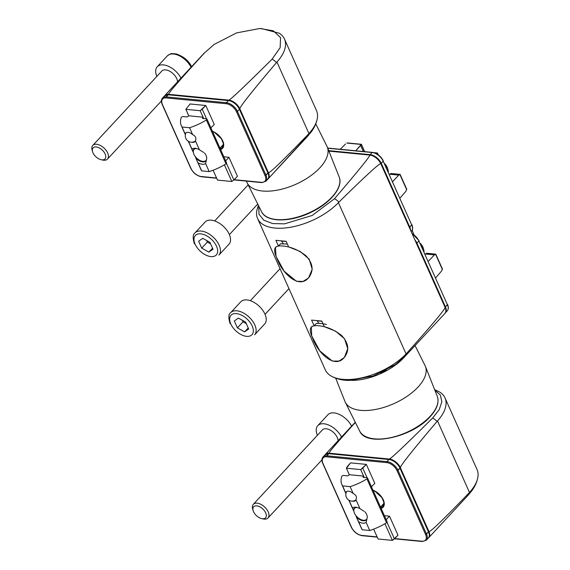 <?xml version="1.0" encoding="UTF-8"?>
<svg xmlns="http://www.w3.org/2000/svg" width="570" height="570" viewBox="0 0 570 570"><rect width="100%" height="100%" fill="white"/><g stroke="black" fill="none" stroke-linecap="round" stroke-linejoin="round"><path stroke-width="0.85" d="M279.179 33.195A48.913 24.047 155.9 0 1 284.48 39.052A48.913 24.047 155.9 0 1 276.949 62.037L308.94 133.565A48.913 24.047 -24.1 0 0 317.312 118.432A48.913 24.047 -24.1 0 0 316.478 110.573A48.913 24.047 -24.1 0 1 317.312 118.432A48.913 24.047 -24.1 0 1 308.94 133.565L308.463 134.078C282.635 160.847 269.282 173.7 268.399 172.632L239.856 108.827C239.521 107.16 251.726 91.742 276.478 62.572L276.949 62.037L308.94 133.565L308.463 134.078C282.635 160.847 269.282 173.7 268.399 172.632A10.032 5.714 -137.1 0 1 268.242 178.731A10.032 5.714 -137.1 0 0 268.399 172.632L239.856 108.827A10.032 5.714 -137.1 0 0 228.777 100.121L168.663 94.314C167.666 93.9 179.7 80.007 204.772 52.632L214.22 44.389L236.593 32.903L259.77 28.5L273.315 30.816L280.561 37.627L280.141 47.673L272.089 59.138C244.765 86.298 230.33 99.957 228.777 100.121L168.663 94.314A10.032 5.714 -137.1 0 0 164.88 95.461A10.032 5.714 -137.1 0 0 164.466 96.016A10.032 5.714 -137.1 0 1 164.88 95.461A10.032 5.714 -137.1 0 1 168.663 94.314C167.666 93.9 179.7 80.007 204.772 52.632L214.22 44.389L236.593 32.903L259.77 28.5L273.315 30.816L280.561 37.627L280.141 47.673L272.089 59.138C244.765 86.298 230.33 99.957 228.777 100.121A10.032 5.714 -137.1 0 1 239.856 108.827C239.521 107.16 251.726 91.742 276.478 62.572L276.949 62.037A48.913 24.047 155.9 0 0 284.48 39.052L316.478 110.573L284.48 39.052A48.913 24.047 155.9 0 0 279.179 33.195L261.174 28.507L279.179 33.195M267.722 179.179A10.032 5.714 -137.1 0 0 268.242 178.731A10.032 5.714 -137.1 0 1 267.722 179.179M222.948 144.958L223.39 145.001L222.948 144.958M311.291 326.973L311.719 335.965L319.856 350.949L332.353 361.088L339.015 361.081L344.415 357.44L347.743 348.669L344.565 338.794L335.552 331.149L324.33 326.695L321.822 321.074L311.583 320.084L314.099 325.705L311.291 326.973L311.719 335.965L319.856 350.949L332.353 361.088L339.015 361.081L344.415 357.44L347.743 348.669L344.565 338.794L335.552 331.149L324.33 326.695L321.822 321.074L311.583 320.084L314.099 325.705L316.279 323.539L314.099 325.705M286.14 241.317L275.901 240.326L278.409 245.934L280.604 243.782L278.409 245.934L275.901 240.326L286.14 241.317L288.648 246.924L300.069 251.406L309.211 259.165L312.225 269.261L308.52 278.039L312.225 269.261L309.211 259.165L300.069 251.406L288.648 246.924L286.14 241.317M275.431 247.316L276.015 256.293L284.095 271.142L296.407 281.252L303.033 281.423L308.52 278.039L303.033 281.423L296.407 281.252L284.095 271.142L276.015 256.293L275.431 247.316M338.409 202.656A48.913 24.047 155.9 0 1 292.232 226.938A48.913 24.047 155.9 0 1 257.619 218.566A48.913 24.047 155.9 0 1 256.785 210.708L258.338 205.257L256.785 210.708A48.913 24.047 155.9 0 0 257.619 218.566L325.292 369.845A48.913 24.047 -24.1 0 0 330.593 375.701A48.913 24.047 -24.1 0 0 406.082 353.934L406.574 353.407L406.082 353.934A48.913 24.047 -24.1 0 1 330.593 375.701A48.913 24.047 -24.1 0 1 325.292 369.845L257.619 218.566A48.913 24.047 155.9 0 0 292.232 226.938A48.913 24.047 155.9 0 0 338.409 202.656L338.908 202.143C365.969 175.496 379.948 162.707 380.838 163.775L445.056 307.337C445.384 308.997 432.559 324.358 406.574 353.407A10.032 5.714 42.9 0 1 405.619 355.744L444.892 313.436A10.032 5.714 42.9 0 0 445.056 307.337C445.384 308.997 432.559 324.358 406.574 353.407A10.032 5.714 42.9 0 1 405.619 355.744L444.892 313.436A10.032 5.714 42.9 0 0 445.056 307.337L380.838 163.775A10.032 5.714 42.9 0 0 369.759 155.076C370.764 155.496 359.014 170.045 334.519 198.709L312.182 215.474L284.58 223.846L272.66 223.561L263.789 220.219L258.98 214.192L258.787 206.162L258.98 214.192L263.789 220.219L272.66 223.561L284.58 223.846L312.182 215.474L334.519 198.709A10.032 5.714 42.9 0 1 338.908 202.143C365.969 175.496 379.948 162.707 380.838 163.775A10.032 5.714 42.9 0 0 369.759 155.076L328.904 151.128L369.759 155.076C370.764 155.496 359.014 170.045 334.519 198.709A10.032 5.714 42.9 0 1 338.908 202.143L338.409 202.656L406.082 353.934L338.409 202.656M350.037 380.397C342.606 380.553 336.122 378.993 330.593 375.701C336.122 378.993 342.606 380.553 350.037 380.397L373.229 375.972L395.601 364.479L405.619 355.744L395.601 364.479M318.851 323.382L317.162 320.817A5.016 3.306 95.5 0 0 317.091 320.718A5.016 3.306 95.5 0 1 317.162 320.817L318.851 323.382M283.176 243.625L281.48 241.067A5.016 3.306 95.5 0 0 281.416 240.96A5.016 3.306 95.5 0 1 281.48 241.067L283.176 243.625M418.031 387.073A43.897 21.582 -24.1 0 0 425.405 366.389A43.897 21.582 -24.1 0 0 425.035 365.562A43.897 21.582 -24.1 0 1 425.405 366.389A43.897 21.582 -24.1 0 1 418.031 387.073A43.897 21.582 -24.1 0 1 376.927 409.182A43.897 21.582 -24.1 0 1 345.285 402.228A43.897 21.582 -24.1 0 0 376.927 409.182A43.897 21.582 -24.1 0 0 418.031 387.073M344.914 401.401A43.897 21.582 -24.1 0 0 345.285 402.228A43.897 21.582 -24.1 0 1 344.914 401.401L335.694 378.181L344.914 401.401M420.774 244.594A10.032 5.714 42.9 0 1 423.695 249.596A10.032 5.714 42.9 0 1 424.016 251.847A10.032 5.714 42.9 0 0 423.695 249.596A10.032 5.714 42.9 0 0 420.774 244.594M420.183 243.283A8.108 4.617 42.9 0 1 423.239 248.05L423.695 249.596L423.239 248.05A8.108 4.617 42.9 0 0 420.183 243.283M385.099 164.837A10.032 5.714 42.9 0 1 388.02 169.839A10.032 5.714 42.9 0 1 388.341 172.09A10.032 5.714 42.9 0 0 388.02 169.839A10.032 5.714 42.9 0 0 385.099 164.837M384.508 163.526A8.108 4.617 42.9 0 1 387.564 168.292L388.02 169.839L387.564 168.292A8.108 4.617 42.9 0 0 384.508 163.526M245.592 322.071L248.677 328.976L244.587 331.882L237.405 327.885L234.32 320.981L238.41 318.074L245.592 322.071L248.677 328.976L244.587 331.882L237.405 327.885L234.32 320.981L238.41 318.074L245.592 322.071M240.768 301.801A16.302 9.284 42.9 0 1 259.036 306.083A16.302 9.284 42.9 0 1 264.665 323.981A16.302 9.284 42.9 0 0 259.036 306.083A16.302 9.284 42.9 0 0 240.768 301.801L230.672 312.681A16.302 9.284 42.9 0 1 248.94 316.963A16.302 9.284 42.9 0 1 254.569 334.861L264.665 323.981L254.569 334.861A16.302 9.284 42.9 0 0 248.94 316.963A16.302 9.284 42.9 0 0 230.672 312.681C228.492 314.056 228.292 317.682 230.081 323.553C228.292 317.682 228.492 314.056 230.672 312.681L240.768 301.801M248.228 327.964L244.587 331.882L248.228 327.964M246.304 323.674L243.019 321.843L237.405 327.885L243.019 321.843L242.3 320.24L243.019 321.843L246.304 323.674M209.91 242.314L213.002 249.218L208.912 252.132L201.73 248.135L198.638 241.224L202.735 238.317L209.91 242.314L213.002 249.218L208.912 252.132L201.73 248.135L198.638 241.224L202.735 238.317L209.91 242.314M205.093 222.043A16.302 9.284 42.9 0 1 223.362 226.326A16.302 9.284 42.9 0 1 228.99 244.224A16.302 9.284 42.9 0 0 223.362 226.326A16.302 9.284 42.9 0 0 205.093 222.043L194.997 232.923A16.302 9.284 42.9 0 1 213.258 237.206A16.302 9.284 42.9 0 1 218.894 255.104L228.99 244.224L218.894 255.104A16.302 9.284 42.9 0 0 213.258 237.206A16.302 9.284 42.9 0 0 194.997 232.923C192.817 234.306 192.617 237.925 194.406 243.796C192.617 237.925 192.817 234.306 194.997 232.923L205.093 222.043M212.553 248.214L208.912 252.132L212.553 248.214M210.629 243.917L207.345 242.086L201.73 248.135L207.345 242.086L206.625 240.483L207.345 242.086L210.629 243.917M326.503 324.522C322.2 323.482 318.78 323.154 316.257 323.539C318.78 323.154 322.2 323.482 326.503 324.522M312.844 338.68C310.137 332.958 309.596 329.132 311.213 327.201C312.445 325.89 314.918 325.406 318.623 325.762C326.482 326.475 334.127 329.695 341.551 335.424C348.847 343.297 349.681 350.721 344.066 357.696C334.661 368.997 317.996 353.229 312.844 338.68C317.996 353.229 334.661 368.997 344.066 357.696L345.064 356.62L344.066 357.696C349.681 350.721 348.847 343.297 341.551 335.424C334.127 329.695 326.482 326.475 318.623 325.762C314.918 325.406 312.445 325.89 311.213 327.201L311.818 326.546L311.213 327.201M287.365 244.046L280.376 243.817L287.365 244.046M277.17 258.923C274.462 253.201 273.921 249.375 275.538 247.451C276.771 246.133 279.243 245.649 282.948 246.005C290.807 246.724 298.452 249.945 305.876 255.673C313.172 263.54 314.006 270.964 308.384 277.939C298.979 289.239 282.321 273.479 277.17 258.923M435.665 277.882L441.643 270.921L442.398 268.933L441.643 270.921L435.665 277.882M425.263 253.985L426.901 253.265L425.263 253.985L434.468 254.876L428.277 261.373L434.468 254.876L425.263 253.985M435.558 254.256L434.468 254.876L435.558 254.256L442.384 269.517L435.772 254.135L442.398 268.933L435.772 254.135L426.901 253.265L435.558 254.256M345.52 144.003L340.254 149.283L345.52 144.003M355.73 150.779L360.639 145.464L363.346 151.513L360.639 145.464L361.295 144.345L364.558 151.627L361.394 144.288L346.838 143.056L361.216 144.445L355.73 150.779M399.99 198.125L405.968 191.171L406.716 189.183L405.968 191.171L399.99 198.125M389.588 174.228L391.22 173.515L389.588 174.228L398.786 175.118L392.602 181.616L398.786 175.118L389.588 174.228M399.876 174.505L398.786 175.118L399.876 174.505L406.709 189.767L400.097 174.377L406.716 189.183L400.097 174.377L391.22 173.515L399.876 174.505M361.401 144.296L347.329 142.928L361.394 144.288L364.693 151.641L361.401 144.296M377.333 152.974A37.627 18.497 155.9 0 1 378.06 154.306A37.627 18.497 155.9 0 1 378.273 154.819A37.627 18.497 155.9 0 0 378.06 154.306A37.627 18.497 155.9 0 0 377.333 152.974L373.849 152.639L377.333 152.974M469.481 492.466A48.913 24.047 -24.1 0 0 477.852 477.332A48.913 24.047 -24.1 0 0 477.019 469.473L445.028 397.945A48.913 24.047 155.9 0 1 437.489 420.938L437.019 421.472L437.489 420.938A48.913 24.047 155.9 0 0 445.028 397.945A48.913 24.047 155.9 0 0 439.726 392.089A48.913 24.047 155.9 0 1 445.028 397.945L477.019 469.473A48.913 24.047 -24.1 0 1 477.852 477.332C476.962 482.12 474.903 486.659 471.689 490.941L468.055 495.316A10.032 5.714 -137.1 0 0 469.003 492.979C443.175 519.747 429.823 532.594 428.939 531.525L400.404 467.721C400.062 466.06 412.267 450.642 437.019 421.472A10.032 5.714 -137.1 0 0 432.63 418.031C405.306 445.191 390.87 458.857 389.317 459.021L329.204 453.207C328.277 452.936 336.998 442.676 355.374 422.427C336.998 442.676 328.277 452.936 329.204 453.207A10.032 5.714 -137.1 0 0 325.42 454.361A10.032 5.714 -137.1 0 0 325.007 454.91A10.032 5.714 -137.1 0 1 325.42 454.361A10.032 5.714 -137.1 0 1 329.204 453.207L389.317 459.021A10.032 5.714 -137.1 0 1 400.404 467.721C400.062 466.06 412.267 450.642 437.019 421.472A10.032 5.714 -137.1 0 0 432.63 418.031C405.306 445.191 390.87 458.857 389.317 459.021A10.032 5.714 -137.1 0 1 400.404 467.721L428.939 531.525A10.032 5.714 -137.1 0 1 428.782 537.624A10.032 5.714 -137.1 0 0 428.939 531.525C429.823 532.594 443.175 519.747 469.003 492.979L469.481 492.466A48.913 24.047 -24.1 0 0 477.852 477.332C476.962 482.12 474.903 486.659 471.689 490.941L468.055 495.316A10.032 5.714 -137.1 0 0 469.003 492.979L469.481 492.466L437.489 420.938L469.481 492.466M434.846 390.179L440.346 395.024L441.857 401.722L439.214 409.652L432.63 418.031L439.214 409.652L441.857 401.722L440.346 395.024L434.846 390.179M428.262 538.08A10.032 5.714 -137.1 0 0 428.782 537.624A10.032 5.714 -137.1 0 1 428.262 538.08M383.489 503.859L383.931 503.901L383.489 503.859M354.476 513.235A8.108 4.617 -137.1 0 0 362.655 520.146A8.108 4.617 -137.1 0 0 367.066 518.394A8.108 4.617 -137.1 0 1 362.655 520.146A8.108 4.617 -137.1 0 1 354.476 513.235A8.108 4.617 -137.1 0 1 354.084 512.195A8.108 4.617 -137.1 0 0 354.476 513.235M367.237 517.688A8.108 4.617 -137.1 0 0 365 511.824A8.108 4.617 -137.1 0 1 367.237 517.688M355.509 507.663A8.108 4.617 -137.1 0 0 354.084 512.195L353.828 511.304L354.084 512.195A8.108 4.617 -137.1 0 1 355.509 507.663M342.599 485.911L345.684 492.808A6.334 3.605 42.9 0 1 346.175 491.931A6.334 3.605 42.9 0 1 353.201 493.534C356.143 494.924 357.055 496.969 355.951 499.676L359.955 508.639L364.095 511.304L359.955 508.639A10.032 5.714 42.9 0 0 356.678 507.357A10.032 5.714 42.9 0 1 359.955 508.639L355.951 499.676A6.334 3.605 42.9 0 1 355.459 500.553A6.334 3.605 42.9 0 1 352.232 501.13A6.334 3.605 42.9 0 0 355.459 500.553A6.334 3.605 42.9 0 0 355.951 499.676C357.055 496.969 356.143 494.924 353.201 493.534L350.115 486.637A37.627 18.497 -24.1 0 0 366.923 478.9A1.254 0.62 -24.1 0 0 367.522 477.981A1.254 0.62 -24.1 0 0 367.08 477.738L363.411 477.382A1.005 0.492 -24.1 0 1 363.054 477.19A1.005 0.492 -24.1 0 0 363.411 477.382L367.08 477.738L362.748 468.091L366.325 464.386L374.818 483.367L371.448 486.751L374.818 483.367L366.325 464.386L350.607 462.861L346.396 468.219L349.353 474.824L346.396 468.219L360.71 469.602L364.23 477.461L360.71 469.602L362.748 468.091L367.066 477.738A1.254 0.62 -24.1 0 1 367.522 477.981L387.144 521.842A1.254 0.62 -24.1 0 1 386.546 522.761A1.254 0.62 -24.1 0 0 387.144 521.842L367.522 477.981A1.254 0.62 -24.1 0 1 366.923 478.9L386.546 522.761A37.627 18.497 -24.1 0 1 369.738 530.499A37.627 18.497 -24.1 0 0 386.546 522.761L366.923 478.9A37.627 18.497 -24.1 0 1 350.115 486.637L353.201 493.534A6.334 3.605 42.9 0 0 346.175 491.931A6.334 3.605 42.9 0 0 345.684 492.808L342.599 485.911L350.115 486.637L342.599 485.911A37.627 18.497 -24.1 0 1 341.865 484.578A37.627 18.497 -24.1 0 0 342.599 485.911M341.736 476.463A37.627 18.497 -24.1 0 0 341.865 484.578L345.912 493.634L341.865 484.578A37.627 18.497 -24.1 0 1 341.736 476.463A1.254 0.62 -24.1 0 1 343.582 475.466A1.254 0.62 -24.1 0 0 341.736 476.463M361.487 528.447A37.627 18.497 -24.1 0 0 362.214 529.772L369.738 530.499L366.139 522.455L367.116 518.059A8.336 4.745 42.9 0 1 366.346 519.833A8.336 4.745 42.9 0 1 356.378 517.019L362.214 529.772L369.738 530.499L366.139 522.455A10.032 5.714 42.9 0 1 358.615 521.728L362.214 529.772A37.627 18.497 -24.1 0 1 361.487 528.447L356.2 516.627L361.487 528.447M356.143 516.498L358.615 521.728A10.032 5.714 42.9 0 0 366.139 522.455L367.116 518.059A8.336 4.745 42.9 0 1 366.346 519.833A8.336 4.745 42.9 0 1 356.378 517.019L356.143 516.498M353.357 510.264L353.357 510.264A8.336 4.745 42.9 0 1 354.127 508.49A8.336 4.745 42.9 0 1 357.418 507.549A8.336 4.745 42.9 0 0 354.127 508.49A8.336 4.745 42.9 0 0 353.357 510.264L352.438 507.913A10.032 5.714 42.9 0 1 356.678 507.357A10.032 5.714 42.9 0 0 352.438 507.913L353.357 510.264M349.018 500.268L352.438 507.913L349.018 500.268M363.218 476.705A1.005 0.492 -24.1 0 0 363.382 476.221A1.005 0.492 -24.1 0 0 363.026 476.028L349.88 474.76A1.005 0.492 -24.1 0 0 348.569 475.287A1.005 0.492 -24.1 0 1 347.251 475.822L343.582 475.466L347.251 475.822A1.005 0.492 -24.1 0 0 348.569 475.287A1.005 0.492 -24.1 0 1 349.88 474.76L363.026 476.028A1.005 0.492 -24.1 0 1 363.382 476.221L363.924 477.432L363.382 476.221A1.005 0.492 -24.1 0 1 363.218 476.705A1.005 0.492 -24.1 0 0 363.054 477.19A1.005 0.492 -24.1 0 1 363.218 476.705L363.525 477.396L363.218 476.705M341.516 437.019A16.302 9.284 -137.1 0 0 329.56 425.455A16.302 9.284 -137.1 0 0 317.789 425.655A16.302 9.284 -137.1 0 0 317.405 435.288A16.302 9.284 -137.1 0 1 317.789 425.655A16.302 9.284 -137.1 0 1 329.56 425.455A16.302 9.284 -137.1 0 1 341.516 437.019M338.06 440.745A10.032 5.714 -137.1 0 0 331.697 431.005A10.032 5.714 -137.1 0 0 322.385 429.923L253.329 504.315A10.032 5.714 -137.1 0 0 252.688 509.124A10.032 5.714 -137.1 0 1 253.329 504.315A10.032 5.714 -137.1 0 1 264.573 506.951A10.032 5.714 -137.1 0 1 268.035 517.966A10.032 5.714 -137.1 0 0 264.573 506.951A10.032 5.714 -137.1 0 0 253.329 504.315L322.385 429.923A10.032 5.714 -137.1 0 1 331.697 431.005A10.032 5.714 -137.1 0 1 338.06 440.745M263.29 518.964A10.032 5.714 -137.1 0 0 268.035 517.966A10.032 5.714 -137.1 0 1 263.29 518.964L261.716 518.622A8.108 4.617 -137.1 0 0 266.019 513.762A8.108 4.617 -137.1 0 0 257.668 506.018A8.108 4.617 -137.1 0 0 253.144 510.67A8.108 4.617 -137.1 0 0 253.536 511.71A8.108 4.617 -137.1 0 0 261.716 518.622A8.108 4.617 -137.1 0 0 266.019 513.762A8.108 4.617 -137.1 0 0 257.668 506.018A8.108 4.617 -137.1 0 0 253.144 510.67A8.108 4.617 -137.1 0 0 253.536 511.71A8.108 4.617 -137.1 0 0 261.716 518.622L263.29 518.964M373.642 529.138L378.06 538.999L392.374 540.389L397.981 535.166L389.488 516.178L397.981 535.166L394.411 538.871L387.023 522.348L394.411 538.871L392.374 540.389L384.928 523.737L392.374 540.389L378.06 538.999L373.642 529.138M386.189 519.719L389.488 516.178L384.387 515.686L389.488 516.178L386.189 519.719M246.803 182.079A43.897 21.582 -24.1 0 0 247.173 182.906A43.897 21.582 -24.1 0 0 295.858 184.274A43.897 21.582 -24.1 0 0 327.294 147.067A43.897 21.582 -24.1 0 0 326.923 146.234A43.897 21.582 -24.1 0 1 327.294 147.067A43.897 21.582 -24.1 0 1 295.858 184.274A43.897 21.582 -24.1 0 1 247.173 182.906A43.897 21.582 -24.1 0 1 246.803 182.079L246.425 181.125L246.803 182.079M206.084 155.51A8.108 4.617 -137.1 0 0 204.452 152.924A8.108 4.617 -137.1 0 1 206.084 155.51A8.108 4.617 -137.1 0 1 206.696 158.788A8.108 4.617 -137.1 0 0 206.084 155.51M194.969 148.77A8.108 4.617 -137.1 0 0 193.543 153.294A8.108 4.617 -137.1 0 0 202.115 161.253A8.108 4.617 -137.1 0 0 206.525 159.493A8.108 4.617 -137.1 0 1 202.115 161.253A8.108 4.617 -137.1 0 1 193.543 153.294L193.28 152.404L193.543 153.294A8.108 4.617 -137.1 0 1 194.969 148.77M182.051 127.01L185.136 133.914A6.334 3.605 42.9 0 1 185.628 133.038A6.334 3.605 42.9 0 1 192.66 134.641C195.603 136.023 196.515 138.075 195.403 140.776L199.415 149.746L203.554 152.404L199.415 149.746A10.032 5.714 42.9 0 0 196.137 148.464A10.032 5.714 42.9 0 1 199.415 149.746L195.403 140.776A6.334 3.605 42.9 0 1 194.912 141.652A6.334 3.605 42.9 0 1 191.691 142.229A6.334 3.605 42.9 0 0 194.912 141.652A6.334 3.605 42.9 0 0 195.403 140.776C196.515 138.075 195.603 136.023 192.66 134.641L189.575 127.737A37.627 18.497 -24.1 0 0 206.383 119.999A1.254 0.62 -24.1 0 0 206.981 119.08A1.254 0.62 -24.1 0 0 206.532 118.838L202.87 118.482A1.005 0.492 -24.1 0 1 202.514 118.289A1.005 0.492 -24.1 0 0 202.87 118.482L206.532 118.838L202.208 109.191L200.17 110.708L185.856 109.326L190.066 103.968L205.777 105.486L200.17 110.708L185.856 109.326L190.066 103.968L205.777 105.486L202.208 109.191L206.518 118.838A1.254 0.62 -24.1 0 1 206.981 119.08L226.604 162.949A1.254 0.62 -24.1 0 1 226.005 163.868A1.254 0.62 -24.1 0 0 226.604 162.949L206.981 119.08A1.254 0.62 -24.1 0 1 206.383 119.999L226.005 163.868A37.627 18.497 -24.1 0 1 209.197 171.606A37.627 18.497 -24.1 0 0 226.005 163.868L206.383 119.999A37.627 18.497 -24.1 0 1 189.575 127.737L192.66 134.641A6.334 3.605 42.9 0 0 185.628 133.038A6.334 3.605 42.9 0 0 185.136 133.914L182.051 127.01L189.575 127.737L182.051 127.01A37.627 18.497 -24.1 0 1 181.324 125.685A37.627 18.497 -24.1 0 0 182.051 127.01M181.196 117.562A37.627 18.497 -24.1 0 0 181.324 125.685L185.371 134.741L181.324 125.685A37.627 18.497 -24.1 0 1 181.196 117.562A1.254 0.62 -24.1 0 1 183.041 116.565A1.254 0.62 -24.1 0 0 181.196 117.562M200.939 169.547A37.627 18.497 -24.1 0 0 201.673 170.879L209.197 171.606L205.592 163.554L206.575 159.158A8.336 4.745 42.9 0 1 205.806 160.932A8.336 4.745 42.9 0 1 195.831 158.118L201.673 170.879L209.197 171.606L205.592 163.554A10.032 5.714 42.9 0 1 198.075 162.828L201.673 170.879A37.627 18.497 -24.1 0 1 200.939 169.547L195.66 157.733L200.939 169.547M195.595 157.598L195.831 158.118L195.595 157.598M192.81 151.371L192.81 151.371A8.336 4.745 42.9 0 1 193.586 149.589A8.336 4.745 42.9 0 1 196.878 148.656A8.336 4.745 42.9 0 0 193.586 149.589A8.336 4.745 42.9 0 0 192.81 151.371L191.898 149.019A10.032 5.714 42.9 0 1 196.137 148.464A10.032 5.714 42.9 0 0 191.898 149.019L192.81 151.371M188.478 141.374L191.898 149.019L188.478 141.374M202.678 117.805A1.005 0.492 -24.1 0 0 202.842 117.327A1.005 0.492 -24.1 0 0 202.485 117.128L189.34 115.86A1.005 0.492 -24.1 0 0 188.022 116.394A1.005 0.492 -24.1 0 1 186.711 116.921L183.041 116.565L186.711 116.921A1.005 0.492 -24.1 0 0 188.022 116.394A1.005 0.492 -24.1 0 1 189.34 115.86L202.485 117.128A1.005 0.492 -24.1 0 1 202.842 117.327L203.383 118.532L202.842 117.327A1.005 0.492 -24.1 0 1 202.678 117.805A1.005 0.492 -24.1 0 0 202.514 118.289A1.005 0.492 -24.1 0 1 202.678 117.805L202.984 118.496L202.678 117.805M180.975 78.118A16.302 9.284 -137.1 0 0 169.019 66.562A16.302 9.284 -137.1 0 0 157.249 66.754A16.302 9.284 -137.1 0 0 156.864 76.387A16.302 9.284 -137.1 0 1 157.249 66.754A16.302 9.284 -137.1 0 1 169.019 66.562A16.302 9.284 -137.1 0 1 180.975 78.118M176.714 78.575A10.032 5.714 -137.1 0 0 169.376 71.043A10.032 5.714 -137.1 0 0 161.844 71.022L92.789 145.414A10.032 5.714 -137.1 0 0 92.148 150.224A10.032 5.714 -137.1 0 1 92.789 145.414A10.032 5.714 -137.1 0 1 100.32 145.443A10.032 5.714 -137.1 0 1 107.659 152.967A10.032 5.714 -137.1 0 0 100.32 145.443A10.032 5.714 -137.1 0 0 92.789 145.414L161.844 71.022A10.032 5.714 -137.1 0 1 169.376 71.043A10.032 5.714 -137.1 0 1 176.714 78.575A10.032 5.714 -137.1 0 1 177.512 81.845A10.032 5.714 -137.1 0 0 176.714 78.575M102.75 160.07A10.032 5.714 -137.1 0 0 107.495 159.066A10.032 5.714 -137.1 0 0 107.659 152.967A10.032 5.714 -137.1 0 1 107.495 159.066A10.032 5.714 -137.1 0 1 102.75 160.07L101.175 159.728A8.108 4.617 -137.1 0 0 105.136 153.993A8.108 4.617 -137.1 0 0 96.686 147.024A8.108 4.617 -137.1 0 0 92.604 151.77A8.108 4.617 -137.1 0 0 101.175 159.728A8.108 4.617 -137.1 0 0 105.136 153.993A8.108 4.617 -137.1 0 0 96.686 147.024A8.108 4.617 -137.1 0 0 92.604 151.77A8.108 4.617 -137.1 0 0 101.175 159.728L102.75 160.07M231.833 181.488L224.388 164.844L231.833 181.488L217.519 180.106L213.102 170.238L217.519 180.106L231.833 181.488L233.871 179.977L226.475 163.455L233.871 179.977L231.833 181.488M203.682 118.567L200.17 110.708L203.682 118.567M188.805 115.924L185.856 109.326L188.805 115.924M225.649 160.818L228.948 157.284L223.846 156.786L228.948 157.284L237.441 176.265L233.871 179.977L237.441 176.265L228.948 157.284L225.649 160.818M214.27 124.474L210.9 127.851L214.27 124.474L205.777 105.486L214.27 124.474M380.475 373.094L386.453 370.158M275.538 247.444L276.265 246.66L275.538 247.444C276.771 246.133 279.243 245.649 282.948 246.005C290.807 246.724 298.452 249.945 305.876 255.673C313.172 263.54 314.006 270.964 308.384 277.939L309.809 276.407L308.384 277.939M347.272 466.595L346.396 468.219L360.71 469.602L366.325 464.386L350.607 462.861L347.272 466.595M198.075 162.828A10.032 5.714 42.9 0 0 205.592 163.554L206.575 159.158A8.336 4.745 42.9 0 1 205.806 160.932A8.336 4.745 42.9 0 1 195.831 158.118M272.089 59.138A10.032 5.714 42.9 0 1 276.478 62.572A10.032 5.714 42.9 0 0 272.089 59.138M308.463 134.078A10.032 5.714 42.9 0 1 307.515 136.415L268.242 178.731L311.192 131.984C314.384 127.716 316.421 123.198 317.312 118.432C316.421 123.198 314.384 127.716 311.192 131.984L307.515 136.415A10.032 5.714 42.9 0 0 308.463 134.078M204.772 52.632A10.032 5.714 -137.1 0 0 204.153 53.152L164.88 95.461L204.153 53.152A10.032 5.714 -137.1 0 1 204.772 52.632M321.908 321.281L317.162 320.817L321.908 321.281M286.233 241.523L281.48 241.067L286.233 241.523M403.881 357.647A42.522 20.905 -24.1 0 0 404.935 356.471A42.522 20.905 -24.1 0 1 403.881 357.647A42.522 20.905 -24.1 0 1 351.505 380.361A42.522 20.905 -24.1 0 0 403.881 357.647M430.122 416.307A42.522 20.905 -24.1 0 0 437.268 396.271L425.405 366.389L437.268 396.271C439.377 402.363 436.991 409.189 430.101 416.741C412.074 437.56 366.111 447.4 359.649 430.991A42.522 20.905 -24.1 0 0 390.308 437.724A42.522 20.905 -24.1 0 0 430.122 416.307A42.522 20.905 -24.1 0 0 437.268 396.271C439.377 402.363 436.991 409.189 430.101 416.741C412.074 437.56 366.111 447.4 359.649 430.991A42.522 20.905 -24.1 0 0 390.308 437.724A42.522 20.905 -24.1 0 0 430.122 416.307M230.793 323.945A14.3 8.144 42.9 0 1 242.45 315.652A14.3 8.144 42.9 0 1 251.256 335.338A14.3 8.144 42.9 0 1 230.793 323.945A14.3 8.144 42.9 0 1 242.45 315.652A14.3 8.144 42.9 0 1 251.256 335.338A14.3 8.144 42.9 0 1 230.793 323.945M195.111 244.188A14.3 8.144 42.9 0 1 206.775 235.902A14.3 8.144 42.9 0 1 215.581 255.581A14.3 8.144 42.9 0 1 195.111 244.188A14.3 8.144 42.9 0 1 206.775 235.902A14.3 8.144 42.9 0 1 215.581 255.581A14.3 8.144 42.9 0 1 195.111 244.188M435.665 254.184L426.574 253.301L435.665 254.184M447.414 304.729L445.455 306.895A10.018 5.707 42.9 0 1 445.341 312.937A10.018 5.707 42.9 0 0 445.455 306.895L444.992 307.194L445.455 306.895L416.912 243.091L416.456 243.397L416.912 243.091L445.455 306.895L447.521 304.394C448.661 307.038 448.583 309.154 447.3 310.736A9.961 5.671 -137.1 0 0 447.414 304.729L447.521 304.394C448.661 307.038 448.583 309.154 447.3 310.736A9.961 5.671 -137.1 0 0 447.414 304.729L418.872 240.925L416.912 243.091A10.018 5.707 42.9 0 0 414.875 239.863A10.018 5.707 42.9 0 1 416.912 243.091L418.872 240.925A9.961 5.671 -137.1 0 0 412.139 233.743A9.961 5.671 -137.1 0 1 418.872 240.925L447.414 304.729M399.99 174.427L390.899 173.551L399.99 174.427M411.74 224.979L409.78 227.138A10.018 5.707 42.9 0 1 410.578 230.252A10.018 5.707 42.9 0 0 409.78 227.138L409.317 227.444L409.78 227.138L381.237 163.334L380.774 163.64L381.237 163.334L409.78 227.138L411.846 224.637C412.986 227.287 412.908 229.397 411.626 230.978A9.961 5.671 -137.1 0 0 411.74 224.979L411.846 224.637C412.986 227.287 412.908 229.397 411.626 230.978A9.961 5.671 -137.1 0 0 411.74 224.979L383.197 161.175L381.237 163.334A10.018 5.707 42.9 0 0 370.165 154.648A0.713 0.47 95.5 0 0 369.959 155.097A0.713 0.47 95.5 0 1 370.165 154.648A10.018 5.707 42.9 0 1 381.237 163.334L383.197 161.175A9.961 5.671 -137.1 0 0 372.196 152.532L370.165 154.648L328.712 150.637L370.165 154.648L372.196 152.532L327.764 148.243L372.196 152.532A0.713 0.47 95.5 0 1 372.509 152.397A0.713 0.47 95.5 0 0 372.196 152.532A9.961 5.671 -137.1 0 1 383.197 161.175L411.74 224.979M351.612 426.139A16.302 9.284 -137.1 0 0 339.656 414.575A16.302 9.284 -137.1 0 0 327.885 414.775L317.789 425.655L327.885 414.775A16.302 9.284 -137.1 0 1 339.656 414.575A16.302 9.284 -137.1 0 1 351.612 426.139M388.954 459.505L386.923 461.615A10.018 5.707 42.9 0 1 397.995 470.307L426.538 534.111A10.018 5.707 42.9 0 1 426.424 540.153A10.018 5.707 42.9 0 0 426.538 534.111L428.604 531.611C429.744 534.254 429.666 536.37 428.384 537.945A9.961 5.671 -137.1 0 0 428.49 531.945L425.591 534.496A9.305 5.301 42.9 0 1 421.935 541.222A0.713 0.47 95.5 0 0 422.263 541.5L426.424 540.153L428.384 537.945A9.961 5.671 -137.1 0 0 428.49 531.945L428.604 531.611C429.744 534.254 429.666 536.37 428.384 537.945L426.424 540.153L422.263 541.5A0.713 0.47 95.5 0 1 421.935 541.222L394.689 538.586L421.935 541.222A9.305 5.301 42.9 0 0 425.591 534.496L397.055 470.692L397.995 470.307L426.538 534.111L425.591 534.496L397.055 470.692L399.955 468.141A9.961 5.671 -137.1 0 0 388.954 459.505A0.713 0.47 -84.5 0 1 389.267 459.37A0.713 0.47 -84.5 0 0 388.954 459.505L386.923 461.615A0.713 0.47 95.5 0 0 386.774 462.619L326.66 456.812A9.305 5.301 42.9 0 0 322.998 463.531L351.54 527.336A9.305 5.301 42.9 0 0 361.815 535.408L377.112 536.89L361.815 535.408A0.713 0.47 95.5 0 0 362.149 535.686C357.44 534.803 353.82 531.974 351.284 527.2L322.998 463.531A9.305 5.301 42.9 0 1 326.66 456.812A0.713 0.47 95.5 0 1 326.81 455.801L386.923 461.615A10.018 5.707 42.9 0 1 397.995 470.307L399.955 468.141L428.49 531.945L400.062 467.806C397.547 463.061 393.948 460.247 389.267 459.37L329.154 453.556L389.267 459.37C393.948 460.247 397.547 463.061 400.062 467.806L399.955 468.141A9.961 5.671 -137.1 0 0 388.954 459.505L328.84 453.692L326.81 455.801L386.923 461.615A0.713 0.47 95.5 0 0 386.774 462.619A9.305 5.301 42.9 0 1 397.055 470.692A9.305 5.301 42.9 0 0 386.774 462.619L326.66 456.812A0.713 0.47 95.5 0 1 326.81 455.801A10.018 5.707 42.9 0 0 323.076 456.905A10.018 5.707 42.9 0 1 326.81 455.801L328.84 453.692A9.961 5.671 -137.1 0 0 325.128 454.782L323.076 456.905C321.68 458.487 321.573 460.653 322.748 463.396L351.54 527.336A9.305 5.301 42.9 0 0 361.815 535.408A0.713 0.47 95.5 0 0 362.149 535.686L377.226 537.147L362.149 535.686C357.44 534.803 353.82 531.974 351.284 527.2L322.748 463.396C321.573 460.653 321.68 458.487 323.076 456.905L325.128 454.782L329.154 453.556A0.713 0.47 -84.5 0 0 328.84 453.692L388.954 459.505M372.972 490.164A12.041 6.861 42.9 0 1 383.318 499.883A12.041 6.861 42.9 0 1 381.13 508.397A12.041 6.861 42.9 0 0 383.318 499.883A12.041 6.861 42.9 0 0 372.972 490.164M382.848 506.388A11.293 6.434 42.9 0 1 380.703 507.443A11.293 6.434 42.9 0 0 382.848 506.388L383.674 505.12L383.845 502.263L381.9 497.646L375.081 491.326L373.079 490.399L375.081 491.326L381.9 497.646L383.845 502.263L383.674 505.12L382.848 506.388M383.631 505.22A11.478 6.534 42.9 0 1 381.9 505.576A11.478 6.534 42.9 0 0 383.631 505.22M304.872 139.265A42.522 20.905 -24.1 0 0 306.632 137.363A42.522 20.905 -24.1 0 1 304.872 139.265M261.537 211.662A42.522 20.905 -24.1 0 0 308.705 212.988A42.522 20.905 -24.1 0 0 339.157 176.942L327.294 147.067L339.157 176.942A42.522 20.905 -24.1 0 1 308.705 212.988A42.522 20.905 -24.1 0 1 261.537 211.662L247.173 182.906L261.537 211.662C266.504 222.785 291.113 222.514 311.997 211.833C330.871 202.656 343.496 186.924 339.157 176.942C343.496 186.924 330.871 202.656 311.997 211.833C291.113 222.514 266.504 222.785 261.537 211.662M191.071 67.239A16.302 9.284 -137.1 0 0 179.115 55.682A16.302 9.284 -137.1 0 0 167.345 55.874C169.789 54.1 171.371 53.345 172.083 53.616L176.344 53.936C183.903 56.608 189.069 61.026 191.834 67.182C189.069 61.026 183.903 56.608 176.344 53.936L172.083 53.616C171.371 53.345 169.789 54.1 167.345 55.874L157.249 66.754L167.345 55.874A16.302 9.284 -137.1 0 1 179.115 55.682A16.302 9.284 -137.1 0 1 191.071 67.239M168.3 94.798L166.269 96.907L226.383 102.714A10.018 5.707 42.9 0 1 237.448 111.407L265.99 175.211A10.018 5.707 42.9 0 1 265.877 181.253A10.018 5.707 42.9 0 0 265.99 175.211L265.05 175.596A9.305 5.301 42.9 0 1 261.388 182.322L234.149 179.685L261.388 182.322A0.713 0.47 -84.5 0 0 261.723 182.599A0.713 0.47 -84.5 0 1 261.388 182.322A9.305 5.301 42.9 0 0 265.05 175.596L236.507 111.791A9.305 5.301 42.9 0 0 226.233 103.726L166.119 97.912A0.713 0.47 -84.5 0 1 166.269 96.907L226.383 102.714A10.018 5.707 42.9 0 1 237.448 111.407L236.507 111.791L265.05 175.596L267.95 173.045L265.99 175.211L237.448 111.407L236.507 111.791A9.305 5.301 42.9 0 0 226.233 103.726A0.713 0.47 -84.5 0 1 226.383 102.714L228.413 100.605L226.383 102.714A0.713 0.47 -84.5 0 0 226.233 103.726L166.119 97.912A0.713 0.47 -84.5 0 1 166.269 96.907A10.018 5.707 42.9 0 0 162.536 98.004A10.018 5.707 42.9 0 1 166.269 96.907L168.3 94.798A9.961 5.671 -137.1 0 0 164.588 95.888L162.536 98.004C161.139 99.586 161.025 101.752 162.201 104.495L190.743 168.3C193.28 173.073 196.899 175.909 201.609 176.793A0.713 0.47 -84.5 0 1 201.274 176.515L216.571 177.99L201.274 176.515A9.305 5.301 42.9 0 1 191 168.442L162.457 104.638A9.305 5.301 42.9 0 1 166.119 97.912A9.305 5.301 42.9 0 0 162.457 104.638L190.743 168.3C193.28 173.073 196.899 175.909 201.609 176.793A0.713 0.47 -84.5 0 1 201.274 176.515A9.305 5.301 42.9 0 1 191 168.442L162.201 104.495C161.025 101.752 161.139 99.586 162.536 98.004L164.588 95.888L168.613 94.663A0.713 0.47 95.5 0 0 168.3 94.798L228.413 100.605A9.961 5.671 -137.1 0 1 239.407 109.24L237.448 111.407L239.407 109.24L267.95 173.045A9.961 5.671 -137.1 0 1 267.836 179.051A9.961 5.671 -137.1 0 0 267.95 173.045L239.407 109.24A9.961 5.671 -137.1 0 0 228.413 100.605A0.713 0.47 95.5 0 1 228.727 100.47A0.713 0.47 95.5 0 0 228.413 100.605L168.3 94.798A9.961 5.671 -137.1 0 0 164.588 95.888L168.613 94.663A0.713 0.47 95.5 0 0 168.3 94.798M212.432 131.271A12.041 6.861 42.9 0 1 222.77 140.989A12.041 6.861 42.9 0 1 220.583 149.497A12.041 6.861 42.9 0 0 222.77 140.989A12.041 6.861 42.9 0 0 212.432 131.271M262.05 182.45A0.713 0.47 -84.5 0 1 261.723 182.599L265.877 181.253L267.836 179.051L265.877 181.253L261.723 182.599A0.713 0.47 -84.5 0 0 262.05 182.45M201.937 176.643A0.713 0.47 -84.5 0 1 201.609 176.793L216.686 178.253L201.609 176.793A0.713 0.47 -84.5 0 0 201.937 176.643M239.265 108.77L268.064 172.71C269.197 175.353 269.126 177.47 267.836 179.051C269.126 177.47 269.197 175.353 268.064 172.71L239.265 108.77M222.307 147.488A11.293 6.434 42.9 0 1 220.155 148.542A11.293 6.434 42.9 0 0 222.307 147.488L223.134 146.219L223.283 143.291L221.36 138.759L214.548 132.432L212.532 131.499L214.548 132.432L221.36 138.759L223.283 143.291L223.134 146.219L222.307 147.488M223.091 146.319A11.478 6.534 42.9 0 1 221.352 146.675A11.478 6.534 42.9 0 0 223.091 146.319M328.84 453.692A9.961 5.671 -137.1 0 0 325.128 454.782L329.154 453.556A0.713 0.47 -84.5 0 0 328.84 453.692M415.053 345.584L425.035 365.562L415.053 345.584M359.649 430.991L345.285 402.228L359.649 430.991M265.05 314.348L288.947 288.605L265.05 314.348M250.344 300.696L280.048 268.705L250.344 300.696M229.375 234.598L257.733 204.046L229.375 234.598M214.669 220.946L248.157 184.872L214.669 220.946M447.3 310.736L445.127 313.158L447.3 310.736M411.953 233.337L418.978 240.59L411.953 233.337M411.626 230.978L411.141 231.52L411.626 230.978M327.693 148.065L372.509 152.397C377.19 153.28 380.789 156.095 383.304 160.833C380.789 156.095 377.19 153.28 372.509 152.397L327.693 148.065M412.074 230.344L413.977 234.598L412.074 230.344M412.367 230.985A6.398 6.398 0 0 0 412.445 229.489A6.398 6.398 0 0 1 412.367 230.985M378.302 154.84L378.06 154.306L378.302 154.84M355.26 422.206L325.42 454.361L355.26 422.206M468.055 495.316L428.782 537.624L468.055 495.316M434.625 389.609L439.726 392.089L434.625 389.609M383.945 503.367L380.525 507.051L383.945 503.367M348.833 500.154L353.421 510.428L348.833 500.154M346.674 491.532A6.398 6.398 0 0 0 355.815 500.018A6.398 6.398 0 0 1 346.674 491.532M321.936 459.897L268.035 517.966L321.936 459.897M253.144 510.67L252.688 509.124L253.144 510.67M394.469 538.814L422.263 541.5L394.469 538.814M382.014 505.447L383.653 505.17L382.014 505.447M315.759 123.889L326.923 146.234L315.759 123.889M223.404 144.466L219.984 148.15L223.404 144.466M188.285 141.26L192.881 151.527L188.285 141.26M186.134 132.639A6.398 6.398 0 0 0 195.275 141.118A6.398 6.398 0 0 1 186.134 132.639M161.395 101.004L107.495 159.066L161.395 101.004M92.604 151.77L92.148 150.224L92.604 151.77M233.928 179.913L261.723 182.599L233.928 179.913M168.613 94.663L228.727 100.47C233.408 101.353 236.999 104.16 239.521 108.906C236.999 104.16 233.408 101.353 228.727 100.47L168.613 94.663M223.112 146.269L221.466 146.554L223.112 146.269"/></g></svg>
